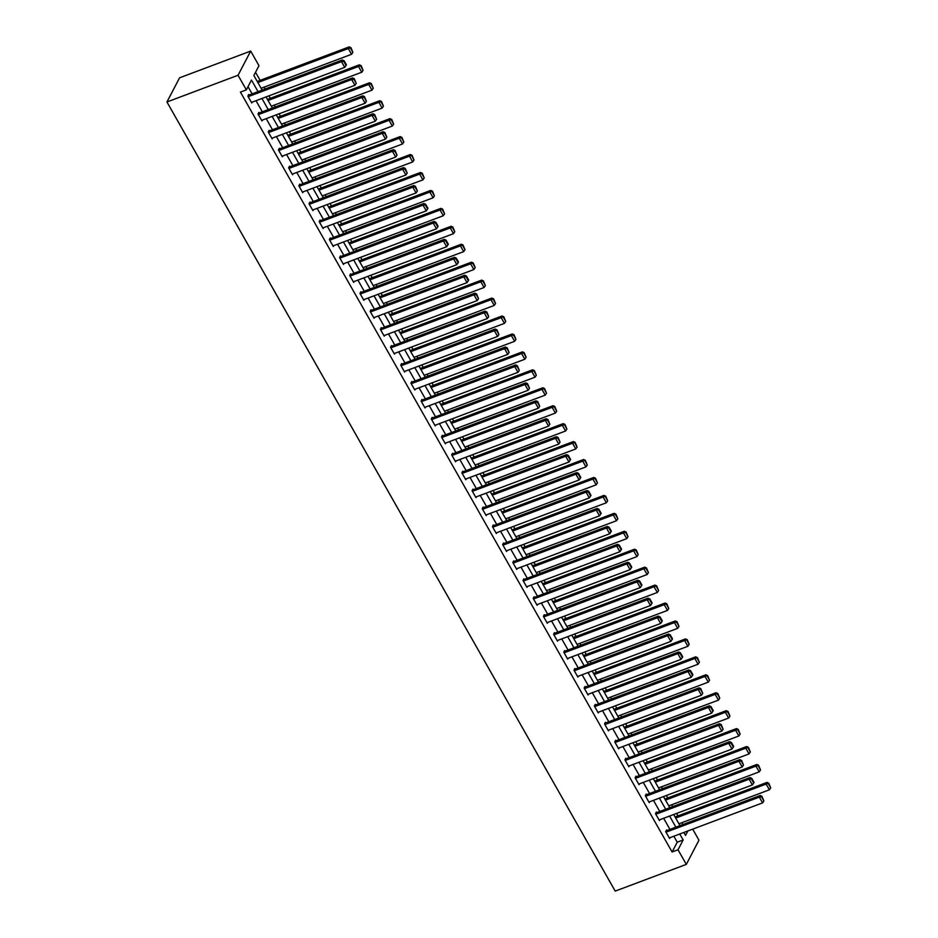 <?xml version="1.0" encoding="UTF-8"?>
<svg xmlns="http://www.w3.org/2000/svg" width="938" height="938" viewBox="0 0 938 938"><rect width="100%" height="100%" fill="white"/><g stroke="black" fill="none" stroke-linecap="round" stroke-linejoin="round"><path stroke-width="1.41" d="M692.69 829.145L698.962 840.19L686.323 864.379L615.211 891.1L166.941 101.984L179.58 77.807L250.692 51.074L258.982 65.683L253.858 75.486L262.159 90.107M682.887 824.537L681.856 822.72M677.975 815.884L676.579 813.434M672.698 806.598L671.655 804.781M667.774 797.945L666.39 795.494M662.509 788.659L661.466 786.841M657.585 780.006L656.19 777.555M652.309 770.719L651.277 768.902M647.396 762.066L646.001 759.616M642.12 752.78L641.088 750.963M637.207 744.127L635.812 741.677M631.931 734.841L630.899 733.024M627.018 726.188L625.623 723.737M621.742 716.902L620.698 715.084M616.817 708.249L615.434 705.798M611.553 698.962L610.509 697.145M606.628 690.309L605.233 687.859M601.352 681.023L600.32 679.206M596.439 672.37L595.044 669.92M591.163 663.084L590.131 661.267M586.25 654.431L584.855 651.98M580.974 645.145L579.942 643.327M576.061 636.492L574.666 634.041M570.785 627.205L569.753 625.388M565.872 618.552L564.477 616.102M560.596 609.266L559.552 607.437M555.671 600.613L554.288 598.163M550.407 591.327L549.363 589.498M545.482 582.674L544.087 580.223M540.206 573.388L539.174 571.559M535.293 564.735L533.898 562.284M530.017 555.448L528.985 553.619M525.104 546.795L523.709 544.345M519.828 537.509L518.796 535.68M514.915 528.856L513.52 526.406M509.639 519.57L508.595 517.741M504.714 510.917L503.331 508.466M499.45 501.631L498.406 499.802M494.525 492.978L493.142 490.515M489.249 483.691L488.217 481.862M484.336 475.038L482.941 472.576M479.06 465.752L478.028 463.923M474.147 457.099L472.752 454.637M468.871 447.813L467.839 445.984M463.958 439.16L462.563 436.698M458.682 429.874L457.65 428.045M453.769 421.221L452.374 418.758M448.493 411.934L447.449 410.105M443.568 403.281L442.185 400.819M438.304 393.995L437.26 392.166M433.379 385.33L431.984 382.88M428.103 376.056L427.071 374.227M423.19 367.391L421.795 364.941M417.914 358.117L416.882 356.288M413.001 349.452L411.606 347.001M407.725 340.177L406.693 338.348M402.812 331.513L401.417 329.062M397.536 322.238L396.504 320.409M392.623 313.573L391.228 311.123M387.347 304.299L386.304 302.47M382.423 295.634L381.039 293.184M377.158 286.36L376.115 284.531M372.234 277.695L370.838 275.244M366.957 268.409L365.926 266.591M362.045 259.756L360.649 257.305M356.768 250.469L355.736 248.652M351.856 241.816L350.46 239.366M346.579 232.53L345.547 230.713M341.666 223.877L340.271 221.427M336.39 214.591L335.347 212.774M331.466 205.938L330.082 203.487M326.201 196.652L325.158 194.834M321.277 187.999L319.881 185.548M316 178.712L314.969 176.895M311.088 170.059L309.692 167.609M305.811 160.773L304.78 158.956M300.899 152.12L299.503 149.67M295.622 142.834L294.591 141.017M290.71 134.181L289.314 131.73M285.433 124.895L284.402 123.077M280.521 116.242L279.125 113.791M275.244 106.955L274.201 105.138M270.32 98.302L268.936 95.852M265.055 89.016L264.012 87.199M260.131 80.363L255.535 72.273M258.056 91.654L251.466 80.058L246.342 89.872L240.421 92.1L672.1 851.997L677.224 842.195L673.836 836.227M669.955 829.403L663.647 818.288M659.766 811.464L653.458 800.349M649.577 793.525L643.269 782.409M639.388 775.585L633.08 764.47M629.199 757.646L622.879 746.531M618.998 739.707L612.69 728.591M608.809 721.768L602.501 710.652M598.62 703.828L592.312 692.713M588.431 685.889L582.123 674.774M578.242 667.938L571.934 656.835M568.053 649.999L561.733 638.895M557.852 632.06L551.544 620.956M547.663 614.12L541.355 603.017M537.474 596.181L531.166 585.078M527.285 578.242L520.977 567.138M517.096 560.303L510.788 549.199M506.907 542.363L500.587 531.26M496.706 524.424L490.398 513.321M486.517 506.485L480.209 495.381M476.328 488.546L470.02 477.442M466.139 470.606L459.831 459.503M455.95 452.667L449.63 441.564M445.749 434.728L439.441 423.624M435.56 416.789L429.252 405.685M425.371 398.849L419.063 387.746M415.182 380.91L408.874 369.807M404.993 362.971L398.685 351.867M394.804 345.032L388.484 333.928M384.603 327.092L378.295 315.989M374.414 309.153L368.106 298.05M364.225 291.214L357.917 280.11M354.036 273.275L347.728 262.171M343.847 255.335L337.539 244.22M333.658 237.396L327.339 226.281M323.458 219.457L317.15 208.342M313.269 201.518L306.961 190.402M303.08 183.578L296.771 172.463M292.891 165.639L286.582 154.524M282.701 147.7L276.382 136.585M272.501 129.761L266.193 118.645M262.312 111.821L256.004 100.706M252.123 93.882L248.019 86.659M249.039 95.031L248.711 94.457L247.855 96.098L251.783 102.992L252.228 102.125M259.228 112.97L258.9 112.396L258.044 114.037L261.972 120.932L262.429 120.064M269.417 130.921L269.1 130.335L268.245 131.977L272.161 138.871L272.618 138.003M279.618 148.861L279.29 148.286L278.434 149.916L282.35 156.81L282.807 155.943M289.807 166.8L289.479 166.225L288.623 167.855L292.539 174.749L292.996 173.882M299.996 184.739L299.668 184.165L298.812 185.794L302.728 192.689L303.185 191.821M310.185 202.678L309.857 202.104L309.001 203.734L312.929 210.628L313.374 209.76M320.374 220.618L320.046 220.043L319.201 221.673L323.118 228.567L323.575 227.7M330.563 238.557L330.246 237.982L329.39 239.612L333.307 246.506L333.764 245.639M340.764 256.496L340.435 255.922L339.579 257.551L343.496 264.457L343.953 263.578M350.953 274.435L350.624 273.861L349.768 275.491L353.685 282.397L354.142 281.517M361.142 292.375L360.813 291.8L359.958 293.43L363.885 300.336L364.331 299.468M371.331 310.314L371.002 309.739L370.147 311.369L374.074 318.275L374.52 317.407M381.52 328.253L381.191 327.679L380.347 329.308L384.263 336.214L384.721 335.347M391.709 346.192L391.392 345.618L390.536 347.248L394.452 354.154L394.91 353.286M401.91 364.132L401.581 363.557L400.725 365.187L404.641 372.093L405.099 371.225M412.099 382.071L411.77 381.496L410.914 383.126L414.831 390.032L415.288 389.164M422.288 400.01L421.959 399.436L421.103 401.065L425.031 407.971L425.477 407.104M432.477 417.949L432.148 417.375L431.292 419.005L435.22 425.911L435.678 425.043M442.666 435.889L442.349 435.314L441.493 436.944L445.409 443.85L445.867 442.982M452.866 453.828L452.538 453.253L451.682 454.883L455.598 461.789L456.056 460.921M463.055 471.767L462.727 471.193L461.871 472.822L465.787 479.728L466.245 478.861M473.244 489.706L472.916 489.132L472.06 490.762L475.976 497.668L476.434 496.8M483.433 507.646L483.105 507.071L482.249 508.701L486.177 515.607L486.623 514.739M493.623 525.585L493.294 525.01L492.45 526.64L496.366 533.546L496.823 532.678M503.812 543.524L503.495 542.95L502.639 544.579L506.555 551.485L507.012 550.618M514.012 561.463L513.684 560.889L512.828 562.53L516.744 569.425L517.201 568.557M524.201 579.403L523.873 578.828L523.017 580.47L526.933 587.364L527.391 586.496M534.39 597.342L534.062 596.767L533.206 598.409L537.134 605.303L537.58 604.435M544.579 615.281L544.251 614.707L543.395 616.348L547.323 623.242L547.769 622.375M554.768 633.22L554.44 632.646L553.596 634.287L557.512 641.182L557.969 640.314M564.969 651.16L564.641 650.585L563.785 652.227L567.701 659.121L568.158 658.253M575.158 669.099L574.83 668.524L573.974 670.166L577.89 677.06L578.347 676.192M585.347 687.038L585.019 686.464L584.163 688.105L588.079 694.999L588.536 694.132M595.536 704.977L595.208 704.403L594.352 706.044L598.28 712.939L598.725 712.071M605.725 722.917L605.397 722.342L604.541 723.984L608.469 730.878L608.926 730.01M615.914 740.856L615.598 740.281L614.742 741.923L618.658 748.817L619.115 747.949M626.115 758.795L625.787 758.221L624.931 759.862L628.847 766.756L629.304 765.889M636.304 776.746L635.976 776.16L635.12 777.801L639.036 784.696L639.493 783.828M646.493 794.685L646.165 794.111L645.309 795.741L649.225 802.635L649.682 801.767M656.682 812.625L656.354 812.05L655.498 813.68L659.426 820.574L659.871 819.706M666.871 830.564L666.543 829.989L665.699 831.619L669.615 838.513L670.072 837.646M686.323 864.379L678.022 849.769L683.157 839.967L679.769 833.999M672.1 851.997L678.022 849.769M246.342 89.872L238.041 75.263L166.941 101.984M683.884 832.463L685.549 835.395L687.859 830.962M266.04 96.931L272.348 108.046M276.229 114.87L282.549 125.985M286.43 132.821L292.738 143.924M296.619 150.76L302.927 161.864M306.808 168.699L313.116 179.803M316.997 186.639L323.305 197.742M327.186 204.578L333.506 215.681M337.387 222.517L343.695 233.621M347.576 240.456L353.884 251.56M357.765 258.396L364.073 269.499M367.954 276.335L374.262 287.438M378.143 294.274L384.451 305.378M388.332 312.213L394.652 323.317M398.533 330.153L404.841 341.256M408.722 348.092L415.03 359.195M418.911 366.031L425.219 377.135M429.1 383.97L435.408 395.074M439.289 401.91L445.597 413.013M449.478 419.849L455.798 430.952M459.679 437.788L465.987 448.892M469.868 455.727L476.176 466.831M480.057 473.667L486.365 484.77M490.246 491.606L496.554 502.709M500.435 509.545L506.755 520.649M510.635 527.484L516.944 538.588M520.825 545.424L527.133 556.539M531.014 563.363L537.322 574.478M541.203 581.302L547.511 592.417M551.392 599.241L557.7 610.357M561.581 617.181L567.9 628.296M571.781 635.12L578.089 646.235M581.97 653.059L588.278 664.174M592.159 670.998L598.467 682.114M602.348 688.938L608.656 700.053M612.537 706.877L618.846 717.992M622.726 724.816L629.046 735.931M632.927 742.755L639.235 753.871M643.116 760.695L649.424 771.81M653.305 778.646L659.613 789.749M663.494 796.585L669.802 807.688M673.683 814.524L680.003 825.628M250.692 51.074L238.041 75.263M675.888 827.175L669.58 816.06M665.699 809.236L659.379 798.121M655.498 791.297L649.19 780.182M645.309 773.358L639.001 762.242M635.12 755.418L628.812 744.303M624.931 737.479L618.623 726.364M614.742 719.54L608.434 708.425M604.553 701.601L598.233 690.485M594.352 683.661L588.044 672.546M584.163 665.722L577.855 654.607M573.974 647.771L567.666 636.668M563.785 629.832L557.477 618.728M553.596 611.893L547.276 600.789M543.395 593.953L537.087 582.85M533.206 576.014L526.898 564.911M523.017 558.075L516.709 546.971M512.828 540.136L506.52 529.032M502.639 522.196L496.331 511.093M492.45 504.257L486.13 493.154M482.249 486.318L475.941 475.214M472.06 468.379L465.752 457.275M461.871 450.439L455.563 439.336M451.682 432.5L445.374 421.397M441.493 414.561L435.185 403.457M431.304 396.622L424.984 385.518M421.103 378.682L414.795 367.579M410.914 360.743L404.606 349.639M400.725 342.804L394.417 331.7M390.536 324.865L384.228 313.761M380.347 306.925L374.028 295.822M370.147 288.986L363.838 277.883M359.958 271.047L353.649 259.943M349.768 253.108L343.46 242.004M339.579 235.168L333.271 224.053M329.39 217.229L323.082 206.114M319.201 199.29L312.882 188.175M309.001 181.351L302.693 170.235M298.812 163.411L292.504 152.296M288.623 145.472L282.315 134.357M278.434 127.533L272.126 116.418M268.245 109.594L261.937 98.478M677.224 842.195L683.157 839.967M248.183 96.673L341.479 61.603L342.335 59.973L248.253 95.324M251.454 102.418L344.738 67.36L341.479 61.603L343.765 61.404L346.052 65.425L346.392 64.769L344.105 60.747L343.765 61.404M342.335 59.973L344.105 60.747M346.052 65.425L344.738 67.36M257.856 82.532L348.315 48.53L351.574 54.287L261.127 88.278M350.601 48.33L352.887 52.352L350.941 47.674L348.315 48.53L349.171 46.9L257.247 81.454M351.574 54.287L352.887 52.352M350.941 47.674L349.171 46.9M258.372 114.612L351.668 79.542L352.524 77.913L258.454 113.275M261.643 120.357L354.939 85.299L351.668 79.542L353.954 79.343L356.241 83.365L354.294 78.686L353.954 79.343M352.524 77.913L354.294 78.686M356.241 83.365L354.939 85.299M268.573 132.551L361.857 97.482L362.713 95.852L268.643 131.214M271.832 138.296L365.128 103.239L361.857 97.482L364.143 97.282L366.43 101.304L364.483 96.626L364.143 97.282M362.713 95.852L364.483 96.626M366.43 101.304L365.128 103.239M268.057 100.472L358.504 66.469L361.775 72.226L271.317 106.217M360.79 66.27L363.076 70.291L361.13 65.613L358.504 66.469L359.36 64.839L267.436 99.393M361.775 72.226L363.076 70.291M361.13 65.613L359.36 64.839M278.246 118.411L368.693 84.408L371.964 90.165L281.506 124.156M370.979 84.209L373.265 88.231L371.319 83.552L368.693 84.408L369.549 82.778L277.625 117.332M371.964 90.165L373.265 88.231M371.319 83.552L369.549 82.778M278.762 150.49L372.046 115.421L372.902 113.791L278.832 149.154M282.021 156.236L375.317 121.178L372.046 115.421L374.332 115.222L376.619 119.243L374.684 114.565L374.332 115.222M372.902 113.791L374.684 114.565M376.619 119.243L375.317 121.178M288.951 168.43L382.247 133.36L383.091 131.73L289.021 167.093M292.21 174.175L385.506 139.117L382.247 133.36L384.533 133.161L386.819 137.183L384.873 132.504L384.533 133.161M383.091 131.73L384.873 132.504M386.819 137.183L385.506 139.117M299.14 186.369L392.436 151.299L393.292 149.67L299.21 185.032M302.411 192.114L395.695 157.056L392.436 151.299L394.722 151.1L397.009 155.122L395.062 150.443L394.722 151.1M393.292 149.67L395.062 150.443M397.009 155.122L395.695 157.056M288.435 136.35L378.882 102.348L382.153 108.105L291.695 142.095M381.168 102.148L383.454 106.17L381.52 101.492L378.882 102.348L379.738 100.718L287.814 135.271M382.153 108.105L383.454 106.17M381.52 101.492L379.738 100.718M298.624 154.289L389.082 120.287L392.342 126.044L301.895 160.035M391.369 120.087L393.655 124.109L391.709 119.431L389.082 120.287L389.927 118.657L298.014 153.211M392.342 126.044L393.655 124.109M391.709 119.431L389.927 118.657M308.813 172.229L399.271 138.238L402.531 143.983L312.084 177.974M401.558 138.027L403.844 142.048L401.898 137.37L399.271 138.238L400.127 136.596L308.203 171.15M402.531 143.983L403.844 142.048M401.898 137.37L400.127 136.596M319.002 190.168L409.46 156.177L412.72 161.922L322.273 195.913M411.747 155.966L414.033 159.988L412.087 155.309L409.46 156.177L410.316 154.536L318.392 189.089M412.72 161.922L414.033 159.988M412.087 155.309L410.316 154.536M329.203 208.107L419.649 174.116L422.921 179.862L332.462 213.852M421.936 173.905L424.222 177.927L422.276 173.249L419.649 174.116L420.505 172.475L328.581 207.028M422.921 179.862L424.222 177.927M422.276 173.249L420.505 172.475M339.392 226.046L429.839 192.056L433.11 197.801L342.651 231.792M432.125 191.844L434.411 195.866L432.465 191.188L429.839 192.056L430.694 190.414L338.77 224.968M433.11 197.801L434.411 195.866M432.465 191.188L430.694 190.414M349.581 243.986L440.028 209.995L443.299 215.74L352.852 249.743M442.314 209.784L444.6 213.805L442.666 209.127L440.028 209.995L440.883 208.353L348.971 242.907M443.299 215.74L444.6 213.805M442.666 209.127L440.883 208.353M359.77 261.925L450.228 227.934L453.488 233.679L363.041 267.682M452.515 227.723L454.801 231.745L452.855 227.066L450.228 227.934L451.072 226.293L359.16 260.846M453.488 233.679L454.801 231.745M452.855 227.066L451.072 226.293M369.959 279.864L460.417 245.873L463.677 251.619L373.23 285.621M462.704 245.662L464.99 249.684L463.044 245.006L460.417 245.873L461.273 244.232L369.349 278.785M463.677 251.619L464.99 249.684M463.044 245.006L461.273 244.232M380.148 297.803L470.606 263.812L473.866 269.558L383.419 303.56M472.893 263.601L475.179 267.623L473.233 262.945L470.606 263.812L471.462 262.171L379.538 296.725M473.866 269.558L475.179 267.623M473.233 262.945L471.462 262.171M390.349 315.743L480.795 281.752L484.067 287.497L393.608 321.5M483.082 281.541L485.368 285.562L483.422 280.884L480.795 281.752L481.651 280.11L389.727 314.664M484.067 287.497L485.368 285.562M483.422 280.884L481.651 280.11M400.538 333.682L490.984 299.691L494.256 305.436L403.797 339.439M493.271 299.48L495.557 303.502L493.611 298.823L490.984 299.691L491.84 298.05L399.916 332.603M494.256 305.436L495.557 303.502M493.611 298.823L491.84 298.05M410.727 351.621L501.173 317.63L504.445 323.376L413.998 357.378M503.46 317.419L505.746 321.441L503.812 316.763L501.173 317.63L502.029 315.989L410.117 350.542M504.445 323.376L505.746 321.441M503.812 316.763L502.029 315.989M420.916 369.56L511.374 335.57L514.634 341.315L424.187 375.317M513.661 335.358L515.947 339.38L514.001 334.702L511.374 335.57L512.218 333.928L420.306 368.482M514.634 341.315L515.947 339.38M514.001 334.702L512.218 333.928M431.105 387.5L521.563 353.509L524.823 359.254L434.376 393.257M523.85 353.298L526.136 357.319L524.19 352.641L521.563 353.509L522.419 351.867L430.495 386.421M524.823 359.254L526.136 357.319M524.19 352.641L522.419 351.867M441.306 405.439L531.752 371.448L535.023 377.193L444.565 411.196M534.039 371.237L536.325 375.27L534.379 370.58L531.752 371.448L532.608 369.807L440.684 404.36M535.023 377.193L536.325 375.27M534.379 370.58L532.608 369.807M451.495 423.378L541.941 389.387L545.213 395.133L454.754 429.135M544.228 389.176L546.514 393.21L544.568 388.531L541.941 389.387L542.797 387.757L450.873 422.299M545.213 395.133L546.514 393.21M544.568 388.531L542.797 387.757M461.684 441.317L552.13 407.327L555.402 413.072L464.943 447.074M554.417 407.115L556.703 411.149L554.768 406.471L552.13 407.327L552.986 405.697L461.062 440.239M555.402 413.072L556.703 411.149M554.768 406.471L552.986 405.697M471.873 459.257L562.331 425.266L565.591 431.011L475.144 465.014M564.617 425.055L566.904 429.088L564.957 424.41L562.331 425.266L563.175 423.636L471.263 458.178M565.591 431.011L566.904 429.088M564.957 424.41L563.175 423.636M309.329 204.308L402.625 169.239L403.481 167.609L309.411 202.971M312.6 210.053L405.896 174.996L402.625 169.239L404.911 169.039L407.198 173.061L405.251 168.383L404.911 169.039M403.481 167.609L405.251 168.383M407.198 173.061L405.896 174.996M319.518 222.247L412.814 187.178L413.67 185.548L319.6 220.911M322.789 227.993L416.085 192.935L412.814 187.178L415.1 186.979L417.387 191L415.44 186.322L415.1 186.979M413.67 185.548L415.44 186.322M417.387 191L416.085 192.935M329.719 240.187L423.003 205.117L423.859 203.487L329.789 238.85M332.978 245.932L426.274 210.874L423.003 205.117L425.289 204.918L427.576 208.94L427.916 208.283L425.629 204.261L425.289 204.918M423.859 203.487L425.629 204.261M427.576 208.94L426.274 210.874M339.908 258.126L433.192 223.068L434.048 221.427L339.978 256.789M343.167 263.871L436.463 228.813L433.192 223.068L435.49 222.857L437.776 226.879L438.116 226.222L435.83 222.2L435.49 222.857M434.048 221.427L435.83 222.2M437.776 226.879L436.463 228.813M350.097 276.065L443.393 241.007L444.249 239.366L350.167 274.728M353.368 281.822L446.652 246.753L443.393 241.007L445.679 240.796L447.965 244.818L448.305 244.161L446.019 240.14L445.679 240.796M444.249 239.366L446.019 240.14M447.965 244.818L446.652 246.753M360.286 294.004L453.582 258.947L454.438 257.305L360.356 292.668M363.557 299.761L456.841 264.692L453.582 258.947L455.868 258.736L458.154 262.757L458.494 262.101L456.208 258.079L455.868 258.736M454.438 257.305L456.208 258.079M458.154 262.757L456.841 264.692M370.475 311.944L463.771 276.886L464.627 275.244L370.557 310.607M373.746 317.701L467.042 282.631L463.771 276.886L466.057 276.675L468.343 280.697L468.683 280.04L466.397 276.018L466.057 276.675M464.627 275.244L466.397 276.018M468.343 280.697L467.042 282.631M380.664 329.883L473.96 294.825L474.816 293.184L380.746 328.546M383.935 335.64L477.231 300.57L473.96 294.825L476.246 294.614L478.532 298.636L476.586 293.957L476.246 294.614M474.816 293.184L476.586 293.957M478.532 298.636L477.231 300.57M390.865 347.822L484.149 312.764L485.005 311.123L390.935 346.485M394.124 353.579L487.42 318.51L484.149 312.764L486.435 312.553L488.721 316.575L486.787 311.897L486.435 312.553M485.005 311.123L486.787 311.897M488.721 316.575L487.42 318.51M401.054 365.761L494.349 330.704L495.194 329.062L401.124 364.425M404.313 371.518L497.609 336.449L494.349 330.704L496.636 330.493L498.922 334.514L496.976 329.836L496.636 330.493M495.194 329.062L496.976 329.836M498.922 334.514L497.609 336.449M411.243 383.701L504.538 348.643L505.394 347.001L411.313 382.364M414.514 389.458L507.798 354.388L504.538 348.643L506.825 348.432L509.111 352.454L507.165 347.775L506.825 348.432M505.394 347.001L507.165 347.775M509.111 352.454L507.798 354.388M421.432 401.64L514.728 366.582L515.583 364.941L421.502 400.303M424.703 407.397L517.987 372.327L514.728 366.582L517.014 366.371L519.3 370.393L517.354 365.714L517.014 366.371M515.583 364.941L517.354 365.714M519.3 370.393L517.987 372.327M431.621 419.579L524.917 384.521L525.772 382.88L431.703 418.242M434.892 425.336L528.188 390.267L524.917 384.521L527.203 384.31L529.489 388.332L527.543 383.654L527.203 384.31M525.772 382.88L527.543 383.654M529.489 388.332L528.188 390.267M441.821 437.518L535.106 402.461L535.961 400.819L441.892 436.182M445.081 443.275L538.377 408.206L535.106 402.461L537.392 402.25L539.678 406.271L537.732 401.593L537.392 402.25M535.961 400.819L537.732 401.593M539.678 406.271L538.377 408.206M452.01 455.458L545.295 420.4L546.151 418.758L452.081 454.121M455.27 461.215L548.566 426.145L545.295 420.4L547.581 420.189L549.867 424.211L547.933 419.532L547.581 420.189M546.151 418.758L547.933 419.532M549.867 424.211L548.566 426.145M462.2 473.397L555.495 438.339L556.34 436.698L462.27 472.06M465.459 479.154L558.755 444.084L555.495 438.339L557.782 438.128L560.068 442.15L558.122 437.471L557.782 438.128M556.34 436.698L558.122 437.471M560.068 442.15L558.755 444.084M472.389 491.336L565.684 456.278L566.54 454.649L472.459 489.999M475.66 497.093L568.944 462.024L565.684 456.278L567.971 456.067L570.257 460.101L570.597 459.444L568.311 455.411L567.971 456.067M566.54 454.649L568.311 455.411M570.257 460.101L568.944 462.024M482.578 509.275L575.873 474.218L576.729 472.588L482.66 507.939M485.849 515.032L579.145 479.963L575.873 474.218L578.16 474.007L580.446 478.04L580.786 477.383L578.5 473.362L578.16 474.007M576.729 472.588L578.5 473.362M580.446 478.04L579.145 479.963M492.767 527.215L586.062 492.157L586.918 490.527L492.849 525.878M496.038 532.972L589.334 497.902L586.062 492.157L588.349 491.946L590.635 495.979L590.975 495.323L588.689 491.301L588.349 491.946M586.918 490.527L588.689 491.301M590.635 495.979L589.334 497.902M502.967 545.166L596.251 510.096L597.107 508.466L503.038 543.817M506.227 550.911L599.523 515.841L596.251 510.096L598.538 509.885L600.824 513.918L601.176 513.262L598.878 509.24L598.538 509.885M597.107 508.466L598.878 509.24M600.824 513.918L599.523 515.841M513.156 563.105L606.44 528.035L607.296 526.406L513.227 561.756M516.416 568.85L609.712 533.781L606.44 528.035L608.739 527.824L611.025 531.858L611.365 531.201L609.079 527.179L608.739 527.824M607.296 526.406L609.079 527.179M611.025 531.858L609.712 533.781M523.345 581.044L616.641 545.975L617.497 544.345L523.416 579.696M526.617 586.789L619.901 551.72L616.641 545.975L618.928 545.764L621.214 549.797L621.554 549.14L619.268 545.119L618.928 545.764M617.497 544.345L619.268 545.119M621.214 549.797L619.901 551.72M533.534 598.983L626.83 563.914L627.686 562.284L533.605 597.635M536.806 604.729L630.09 569.659L626.83 563.914L629.117 563.703L631.403 567.736L631.743 567.08L629.457 563.058L629.117 563.703M627.686 562.284L629.457 563.058M631.403 567.736L630.09 569.659M543.723 616.923L637.019 581.853L637.875 580.223L543.806 615.574M546.995 622.668L640.291 587.598L637.019 581.853L639.306 581.642L641.592 585.675L641.932 585.019L639.646 580.997L639.306 581.642M637.875 580.223L639.646 580.997M641.592 585.675L640.291 587.598M553.912 634.862L647.208 599.792L648.064 598.163L553.995 633.513M557.184 640.607L650.48 605.538L647.208 599.792L649.495 599.581L651.781 603.615L652.121 602.958L649.835 598.936L649.495 599.581M648.064 598.163L649.835 598.936M651.781 603.615L650.48 605.538M564.113 652.801L657.397 617.732L658.253 616.102L564.184 651.453M567.373 658.546L660.669 623.489L657.397 617.732L659.684 617.521L661.97 621.554L662.322 620.897L660.035 616.876L659.684 617.521M658.253 616.102L660.035 616.876M661.97 621.554L660.669 623.489M574.302 670.74L667.598 635.671L668.442 634.041L574.373 669.392M577.562 676.486L670.858 641.428L667.598 635.671L669.884 635.472L672.171 639.493L672.511 638.837L670.224 634.815L669.884 635.472M668.442 634.041L670.224 634.815M672.171 639.493L670.858 641.428M584.491 688.68L677.787 653.61L678.643 651.98L584.562 687.331M587.763 694.425L681.047 659.367L677.787 653.61L680.073 653.411L682.36 657.432L682.7 656.776L680.413 652.754L680.073 653.411M678.643 651.98L680.413 652.754M682.36 657.432L681.047 659.367M594.68 706.619L687.976 671.549L688.832 669.92L594.751 705.27M597.952 712.364L691.236 677.306L687.976 671.549L690.262 671.35L692.549 675.372L692.889 674.715L690.603 670.693L690.262 671.35M688.832 669.92L690.603 670.693M692.549 675.372L691.236 677.306M604.869 724.558L698.165 689.489L699.021 687.859L604.951 723.21M608.141 730.303L701.436 695.246L698.165 689.489L700.452 689.289L702.738 693.311L700.792 688.633L700.452 689.289M699.021 687.859L700.792 688.633M702.738 693.311L701.436 695.246M615.07 742.497L708.354 707.428L709.21 705.798L615.14 741.149M618.33 748.243L711.625 713.185L708.354 707.428L710.641 707.229L712.927 711.25L713.267 710.594L710.981 706.572L710.641 707.229M709.21 705.798L710.981 706.572M712.927 711.25L711.625 713.185M625.259 760.437L718.543 725.367L719.399 723.737L625.329 759.1M628.519 766.182L721.814 731.124L718.543 725.367L720.83 725.168L723.116 729.189L721.181 724.511L720.83 725.168M719.399 723.737L721.181 724.511M723.116 729.189L721.814 731.124M482.062 477.196L572.52 443.205L575.78 448.95L485.333 482.953M574.806 442.994L577.093 447.027L575.146 442.349L572.52 443.205L573.376 441.575L481.452 476.117M575.78 448.95L577.093 447.027M575.146 442.349L573.376 441.575M492.251 495.147L582.709 461.144L585.969 466.889L495.522 500.892M584.995 460.933L587.282 464.967L585.335 460.288L582.709 461.144L583.565 459.514L491.641 494.056M585.969 466.889L587.282 464.967M585.335 460.288L583.565 459.514M502.451 513.086L592.898 479.084L596.169 484.829L505.711 518.831M595.184 478.872L597.471 482.906L595.524 478.228L592.898 479.084L593.754 477.454L501.83 511.996M596.169 484.829L597.471 482.906M595.524 478.228L593.754 477.454M512.64 531.025L603.087 497.023L606.358 502.768L515.9 536.771M605.373 496.812L607.66 500.845L605.714 496.167L603.087 497.023L603.943 495.393L512.019 529.935M606.358 502.768L607.66 500.845M605.714 496.167L603.943 495.393M522.829 548.965L613.276 514.962L616.547 520.707L526.101 554.71M615.562 514.751L617.849 518.784L615.914 514.106L613.276 514.962L614.132 513.332L522.22 547.874M616.547 520.707L617.849 518.784M615.914 514.106L614.132 513.332M533.019 566.904L623.477 532.901L626.736 538.658L536.29 572.649M625.763 532.69L628.05 536.724L626.103 532.045L623.477 532.901L624.321 531.271L532.409 565.813M626.736 538.658L628.05 536.724M626.103 532.045L624.321 531.271M543.208 584.843L633.666 550.841L636.925 556.597L546.479 590.588M635.952 550.641L638.239 554.663L636.292 549.985L633.666 550.841L634.522 549.211L542.598 583.753M636.925 556.597L638.239 554.663M636.292 549.985L634.522 549.211M553.397 602.782L643.855 568.78L647.126 574.537L556.668 608.528M646.141 568.58L648.428 572.602L646.481 567.924L643.855 568.78L644.711 567.15L552.787 601.692M647.126 574.537L648.428 572.602M646.481 567.924L644.711 567.15M563.597 620.721L654.044 586.719L657.315 592.476L566.857 626.467M656.33 586.52L658.617 590.541L656.67 585.863L654.044 586.719L654.9 585.089L562.976 619.631M657.315 592.476L658.617 590.541M656.67 585.863L654.9 585.089M573.786 638.661L664.233 604.658L667.504 610.415L577.046 644.406M666.519 604.459L668.806 608.481L666.859 603.802L664.233 604.658L665.089 603.028L573.165 637.57M667.504 610.415L668.806 608.481M666.859 603.802L665.089 603.028M583.975 656.6L674.422 622.598L677.693 628.354L587.247 662.345M676.708 622.398L679.006 626.42L677.06 621.742L674.422 622.598L675.278 620.968L583.366 655.51M677.693 628.354L679.006 626.42M677.06 621.742L675.278 620.968M594.164 674.539L684.623 640.537L687.882 646.294L597.436 680.285M686.909 640.337L689.196 644.359L687.249 639.681L684.623 640.537L685.467 638.907L593.555 673.461M687.882 646.294L689.196 644.359M687.249 639.681L685.467 638.907M604.353 692.479L694.812 658.476L698.071 664.233L607.625 698.224M697.098 658.277L699.385 662.298L697.438 657.62L694.812 658.476L695.668 656.846L603.744 691.4M698.071 664.233L699.385 662.298M697.438 657.62L695.668 656.846M614.554 710.418L705.001 676.415L708.272 682.172L617.814 716.163M707.287 676.216L709.574 680.238L707.627 675.559L705.001 676.415L705.857 674.785L613.933 709.339M708.272 682.172L709.574 680.238M707.627 675.559L705.857 674.785M624.743 728.357L715.19 694.355L718.461 700.111L628.003 734.102M717.476 694.155L719.763 698.177L717.816 693.499L715.19 694.355L716.046 692.725L624.122 727.278M718.461 700.111L719.763 698.177M717.816 693.499L716.046 692.725M634.932 746.296L725.379 712.294L728.65 718.051L638.192 752.042M727.665 712.094L729.952 716.116L728.017 711.438L725.379 712.294L726.235 710.664L634.311 745.218M728.65 718.051L729.952 716.116M728.017 711.438L726.235 710.664M635.448 778.376L728.744 743.306L729.588 741.677L635.518 777.039M638.708 784.121L732.003 749.063L728.744 743.306L731.03 743.107L733.317 747.129L733.657 746.472L731.37 742.45L731.03 743.107M729.588 741.677L731.37 742.45M733.317 747.129L732.003 749.063M645.121 764.236L735.58 730.233L738.839 735.99L648.393 769.981M737.866 730.034L740.152 734.055L738.206 729.377L735.58 730.233L736.424 728.603L644.512 763.157M738.839 735.99L740.152 734.055M738.206 729.377L736.424 728.603M645.637 796.315L738.933 761.246L739.789 759.616L645.707 794.978M648.908 802.06L742.193 767.003L738.933 761.246L741.219 761.046L743.506 765.068L741.559 760.39L741.219 761.046M739.789 759.616L741.559 760.39M743.506 765.068L742.193 767.003M655.31 782.175L745.769 748.172L749.028 753.929L658.582 787.92M748.055 747.973L750.341 751.995L748.395 747.316L745.769 748.172L746.625 746.542L654.701 781.096M749.028 753.929L750.341 751.995M748.395 747.316L746.625 746.542M655.826 814.254L749.122 779.185L749.978 777.555L655.908 812.918M659.097 820L752.393 784.942L749.122 779.185L751.408 778.986L753.695 783.007L754.035 782.351L751.748 778.329L751.408 778.986M749.978 777.555L751.748 778.329M753.695 783.007L752.393 784.942M665.499 800.114L755.958 766.112L759.217 771.868L668.771 805.859M758.244 765.912L760.53 769.934L758.584 765.256L755.958 766.112L756.814 764.482L664.89 799.035M759.217 771.868L760.53 769.934M758.584 765.256L756.814 764.482M666.015 832.194L759.311 797.124L760.167 795.494L666.097 830.857M669.286 837.939L762.582 802.881L759.311 797.124L761.597 796.925L763.884 800.946L761.937 796.268L761.597 796.925M760.167 795.494L761.937 796.268M763.884 800.946L762.582 802.881M675.7 818.053L766.147 784.062L769.418 789.808L678.96 823.799M768.433 783.851L770.719 787.873L768.773 783.195L766.147 784.062L767.003 782.421L675.079 816.975M769.418 789.808L770.719 787.873M768.773 783.195L767.003 782.421"/></g></svg>
